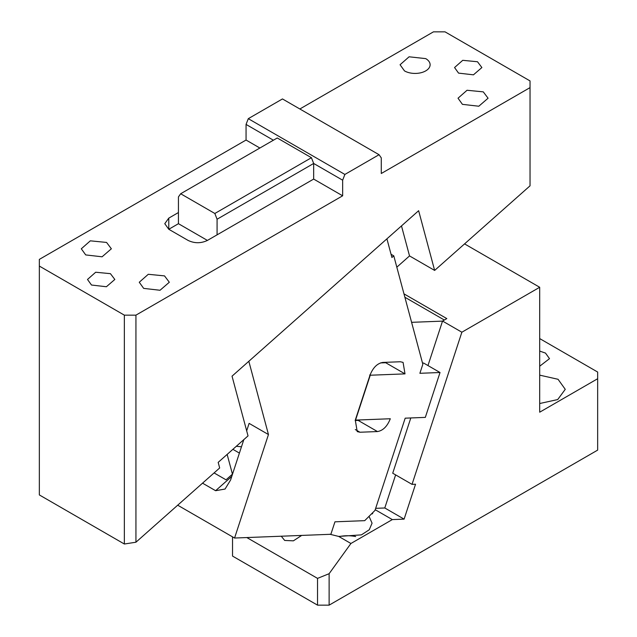 <?xml version="1.0" encoding="UTF-8"?>
<svg xmlns="http://www.w3.org/2000/svg" width="637" height="637" viewBox="0 0 637 637"><rect width="100%" height="100%" fill="white"/><g stroke="black" fill="none" stroke-linecap="round" stroke-linejoin="round"><path stroke-width="0.96" d="M464.556 243.891L539.698 287.271L539.698 412.195L597.657 378.728L597.657 372.04L539.698 338.581M539.698 366.219L549.5 358.655L545.495 353.081L539.698 351.091M539.698 403.516L557.709 399.558L565.258 389.326L558.052 379.286L539.698 375.145M597.657 378.728L597.657 450.112L329.122 605.15L317.537 605.15L232.529 556.077L232.529 536.856M539.698 287.271L461.865 332.211L412.035 484.367L415.539 484.224L404.105 519.131L392.32 519.593L350.923 543.488L338.685 536.426L361.418 534.865L369.245 529.777L372.064 523.168L369.038 516.344M246.822 537.556L317.537 578.38L329.122 573.698L350.923 543.488M329.122 573.698L329.122 605.15M329.711 534.204L338.685 536.426M281.267 536.219L284.691 540.455L293.386 540.837L301.683 535.422M375.209 509.711L392.32 519.593M403.969 293.864L446.808 318.596L442.54 321.056L461.865 332.211M317.537 578.38L317.537 605.15M395.625 474.891L384.788 507.976L404.105 519.131M384.788 507.976L375.663 508.334M410.809 417.952L392.718 473.211L412.035 484.367M442.54 321.056L427.968 365.558M355.677 536.553A24.588 14.197 0 0 0 339.282 536.553M372.908 512.49L372.47 513.812L371.538 513.852M404.877 297.24L444.339 320.021M411.598 322.33L442.516 321.128M404.471 70.89L400.068 64.751L409.089 56.797L425.723 58.62A15.025 8.679 180 0 1 430.118 64.751A15.025 8.679 180 0 1 420.842 72.769A15.025 8.679 180 0 1 404.471 70.89M530.04 87.619L530.04 185.821L434.641 270.422L418.636 210.704L232.035 376.172L248.032 435.891L218.18 462.366L219.677 467.964L135.936 542.222L135.936 315.148L342.65 195.806L342.65 180.191L344.88 174.442L248.287 118.673L282.462 98.942L379.055 154.711L381.284 157.888L381.284 173.503L530.04 87.619L530.04 80.923L445.04 31.85L433.447 31.85L299.852 108.983M462.422 104.349L458.027 98.209L467.048 90.263L483.284 91.863L488.077 98.217L478.801 106.228L462.422 104.349M458.56 73.12L454.555 67.538L462.741 60.316L477.487 61.749L481.883 67.546L473.45 74.832L458.56 73.12M434.641 270.422L409.527 255.923L396.819 267.182M135.936 542.222L124.35 544.014L39.343 494.933L39.343 259.386L246.057 140.036L246.057 124.422L248.287 118.673M135.936 315.148L124.35 315.148L39.343 266.075M124.35 544.014L124.35 315.148M188.098 240.42L168.781 229.272L178.44 223.691L178.44 196.921L180.669 193.752L214.844 213.483L217.074 219.232L217.074 234.846L207.415 240.42C200.981 243.477 194.54 243.477 188.098 240.42M168.781 218.117L164.776 223.691L168.781 229.272L168.781 218.117L178.44 212.535M259.88 148.023L246.057 140.036M342.65 195.806L313.667 179.077L217.074 234.846M91.505 285.034L87.5 279.46L95.685 272.238L110.432 273.663L114.827 279.46L106.395 286.746L91.505 285.034M143.667 288.386L139.264 282.247L148.286 274.292L164.521 275.893L169.315 282.247L160.038 290.265L143.667 288.386M85.708 254.919L81.305 248.788L90.335 240.834L106.57 242.434L111.364 248.788L102.087 256.799L85.708 254.919M342.65 180.191L313.667 163.462L217.074 219.232M313.667 179.077L313.667 163.462L311.437 157.713L277.262 137.982L180.669 193.752M273.4 140.212L246.057 124.422M379.055 154.711L344.88 174.442M401.485 225.912L409.527 255.923M214.08 472.925L226.031 479.828L232.441 474.151L227.146 454.412M178.44 223.691L207.415 240.42M311.437 157.713L214.844 213.483M236.319 446.282L241.479 446.792M177.691 505.197L234.567 538.034L268.456 434.545L249.107 423.374L246.686 430.867M243.82 439.626L230.594 480.011L225.052 489.049L215.609 490.705L202.534 483.164M239.408 453.098L232.879 449.332M234.567 538.034L330.866 534.284L334.951 521.822L364.714 520.66L374.978 510.42L405.188 418.175L425.325 417.386L440.024 372.51L423.597 363.034L422.514 363.074M268.456 434.545L248.828 361.283L386.914 238.835L391.914 257.499L393.785 255.843L422.841 364.284L419.887 373.298L440.024 372.51M359.961 432.236L377.47 431.56C383.028 430.612 387.312 426.344 390.306 418.748L355.55 420.102L370.248 375.225L405.005 373.879L403.078 362.389L400.331 361.752L382.821 362.429C377.263 363.377 372.987 367.645 369.986 375.241L355.287 420.117L357.214 431.607L359.961 432.236L355.287 429.545M393.785 255.843L391.046 254.267M405.005 373.879L385.688 362.724A13.664 7.891 -60 0 0 385.815 362.318M380.472 362.923L385.688 362.724M370.248 375.225L369.659 375.05M360.502 419.91A13.664 7.891 -60 0 1 358.153 420.404L355.159 420.524M231.796 476.357L215.609 490.705M377.47 431.56L358.153 420.404"/></g></svg>

